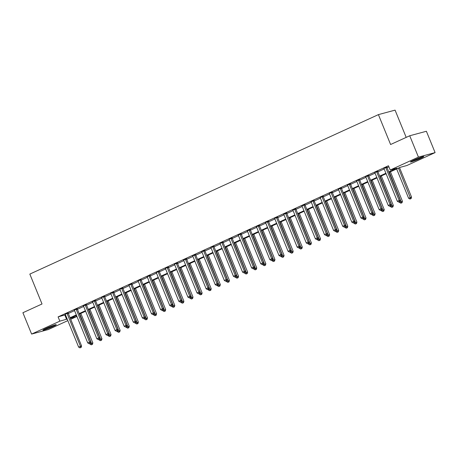 <?xml version="1.0" encoding="UTF-8"?>
<svg xmlns="http://www.w3.org/2000/svg" width="458" height="458" viewBox="0 0 458 458"><rect width="100%" height="100%" fill="white"/><g stroke="black" fill="none" stroke-linecap="round" stroke-linejoin="round"><path stroke-width="0.69" d="M46.081 328.357A7.213 0.521 -22.2 0 1 52.762 325.632A7.213 0.521 -22.2 0 1 56.271 324.682A7.213 0.521 -22.2 0 1 53.111 326.457A7.213 0.521 -22.2 0 1 46.43 329.188A7.213 0.521 -22.2 0 1 42.92 330.132A7.213 0.521 -22.2 0 1 46.081 328.357M413.603 160.22A7.213 0.521 -22.2 0 1 420.284 157.495A7.213 0.521 -22.2 0 1 423.793 156.55A7.213 0.521 -22.2 0 1 420.627 158.325A7.213 0.521 -22.2 0 1 413.946 161.05A7.213 0.521 -22.2 0 1 410.437 162A7.213 0.521 -22.2 0 1 413.603 160.22M406.189 137.377L395.071 110.126L378.405 114.62L29.827 274.09L42.022 303.98L22.9 312.728L31.613 334.071L59.838 321.161L67.194 319.06M378.405 114.62L390.6 144.51L409.727 135.763L426.387 131.263L435.1 152.606L406.87 165.521L400.115 167.347L388.985 172.437M76.068 315.591L76.503 316.661L70.709 319.312M67.836 320.629L48.273 329.571L31.613 334.071M388.779 171.939L396.96 168.195L390.205 170.021L388.464 165.75L58.097 316.89L65.454 314.789M68.328 313.478L74.557 310.627M77.431 309.31L83.665 306.459M86.539 305.142L92.768 302.291M95.648 300.98L101.876 298.129M104.75 296.813L110.985 293.962M113.859 292.645L120.088 289.794M122.962 288.483L129.196 285.632M132.07 284.315L138.299 281.464M141.173 280.147L147.407 277.296M150.281 275.985L156.51 273.134M159.39 271.817L165.619 268.966M168.492 267.649L174.727 264.798M177.601 263.487L183.83 260.636M186.704 259.32L192.938 256.469M195.812 255.152L202.041 252.306M204.915 250.99L211.149 248.139M214.023 246.822L220.252 243.971M223.132 242.654L229.361 239.809M232.235 238.492L238.469 235.641M241.343 234.324L247.572 231.473M250.446 230.156L256.68 227.311M259.554 225.994L265.783 223.143M268.657 221.827L274.892 218.976M277.766 217.665L283.994 214.813M286.874 213.497L293.103 210.646M295.977 209.329L302.211 206.478M305.085 205.167L311.314 202.316M314.188 200.999L320.423 198.148M323.296 196.831L329.525 193.98M332.399 192.669L338.634 189.818M341.508 188.501L347.736 185.65M350.616 184.334L356.845 181.483M359.719 180.171L365.953 177.32M368.827 176.004L375.056 173.153M377.93 171.836L384.165 168.985M387.039 167.674L388.899 166.821M386.901 167.078L383.907 168.447M377.798 171.246L374.799 172.614M368.69 175.408L365.696 176.782M359.587 179.576L356.587 180.944M350.479 183.744L347.485 185.112M341.37 187.906L338.376 189.28M332.268 192.074L329.268 193.442M323.159 196.242L320.165 197.61M314.056 200.404L311.056 201.778M304.948 204.571L301.954 205.94M295.845 208.739L292.845 210.108M286.737 212.901L283.742 214.275M277.628 217.069L274.634 218.437M268.525 221.237L265.526 222.605M259.417 225.399L256.423 226.773M250.314 229.567L247.314 230.935M241.206 233.735L238.212 235.103M232.097 237.897L229.103 239.271M222.994 242.064L220 243.433M213.886 246.232L210.892 247.601M204.783 250.394L201.783 251.768M195.675 254.562L192.681 255.93M186.572 258.73L183.572 260.098M177.464 262.892L174.469 264.266M168.355 267.06L165.361 268.428M159.252 271.228L156.258 272.596M150.144 275.39L147.15 276.764M141.041 279.557L138.041 280.926M131.933 283.725L128.938 285.094M122.83 287.887L119.83 289.261M113.721 292.055L110.727 293.423M104.613 296.223L101.619 297.591M95.51 300.385L92.516 301.759M86.402 304.553L83.408 305.921M77.299 308.721L74.299 310.089M68.19 312.883L65.196 314.257M409.727 135.763L418.435 157.105L435.1 152.606M58.097 316.89L59.838 321.161M390.205 170.021L418.435 157.105M70.068 317.743L76.303 314.892M79.177 313.581L85.406 310.73M88.279 309.413L94.514 306.562M97.388 305.246L103.617 302.4M106.491 301.083L112.725 298.232M115.599 296.916L121.828 294.065M124.708 292.748L130.936 289.903M133.81 288.586L140.045 285.735M142.919 284.418L149.148 281.567M152.022 280.256L158.256 277.405M161.13 276.088L167.359 273.237M170.233 271.92L176.467 269.069M179.341 267.758L185.57 264.907M188.45 263.59L194.679 260.739M197.553 259.423L203.787 256.572M206.661 255.261L212.89 252.41M215.764 251.093L221.998 248.242M224.872 246.925L231.101 244.074M233.975 242.763L240.21 239.912M243.084 238.595L249.318 235.744M252.192 234.427L258.421 231.576M261.295 230.265L267.529 227.414M270.403 226.097L276.632 223.246M279.506 221.93L285.74 219.079M288.614 217.768L294.843 214.916M297.717 213.6L303.952 210.749M306.826 209.432L313.06 206.581M315.934 205.27L322.163 202.419M325.037 201.102L331.271 198.251M334.145 196.934L340.374 194.083M343.248 192.772L349.483 189.921M352.357 188.604L358.585 185.753M361.459 184.437L367.694 181.586M370.568 180.275L376.802 177.423M379.676 176.107L385.905 173.256M70.309 318.333L76.503 316.661M386.111 173.754L379.877 176.605M377.003 177.922L370.774 180.773M367.894 182.084L361.665 184.935M358.791 186.251L352.557 189.102M349.683 190.419L343.454 193.27M340.58 194.581L334.346 197.432M331.472 198.749L325.243 201.6M322.369 202.917L316.135 205.768M313.261 207.079L307.032 209.93M304.152 211.247L297.923 214.098M295.049 215.415L288.815 218.266M285.941 219.577L279.712 222.428M276.838 223.744L270.604 226.596M267.73 227.912L261.501 230.763M258.627 232.074L252.392 234.925M249.518 236.242L243.29 239.093M240.41 240.41L234.181 243.261M231.307 244.572L225.073 247.423M222.199 248.74L215.97 251.591M213.096 252.908L206.861 255.759M203.987 257.07L197.759 259.921M194.885 261.237L188.65 264.089M185.776 265.405L179.547 268.256M176.668 269.567L170.439 272.418M167.565 273.735L161.331 276.586M158.457 277.903L152.228 280.754M149.354 282.065L143.119 284.916M140.245 286.233L134.017 289.084M131.143 290.401L124.908 293.252M122.034 294.563L115.805 297.414M112.926 298.731L106.697 301.582M103.823 302.898L97.588 305.744M94.714 307.06L88.486 309.911M85.612 311.228L79.377 314.079M76.503 315.396L70.274 318.241M64.853 315.064L66.593 319.335M385.779 167.382L385.785 167.508A0.927 0.796 -105.1 0 0 385.859 167.851L399.17 200.467L397.349 201.302L384.039 168.681A0.927 0.796 -105.1 0 0 383.856 168.389L383.775 168.298M386.89 166.872L386.907 167.204A0.927 0.796 -105.1 0 0 386.987 167.548L400.298 200.163L399.17 200.467L399.416 201.738L398.689 202.07L399.416 201.738M399.868 201.617L400.298 200.163M397.349 201.302L398.689 202.07M396.645 168.933L408.61 198.262L411.559 197.123L399.519 167.622M410.677 198.698L409.95 199.03L411.129 198.577L410.677 198.698L398.466 168.103M409.95 199.03L408.61 198.262M411.559 197.123L411.129 198.577M376.671 171.55L376.676 171.676A0.927 0.796 -105.1 0 0 376.757 172.019L390.067 204.634L388.247 205.47L374.936 172.849A0.927 0.796 -105.1 0 0 374.753 172.557L374.673 172.466M377.787 171.04L377.804 171.372A0.927 0.796 -105.1 0 0 377.879 171.71L391.195 204.331L390.067 204.634L390.313 205.905L389.581 206.237L390.313 205.905M390.76 205.779L391.195 204.331M388.247 205.47L389.581 206.237M367.562 175.712L367.574 175.838A0.927 0.796 -105.1 0 0 367.648 176.181L380.959 208.802L379.138 209.632L365.827 177.017A0.927 0.796 -105.1 0 0 365.644 176.719L365.564 176.628M368.679 175.202L368.696 175.534A0.927 0.796 -105.1 0 0 368.776 175.878L382.087 208.499L380.959 208.802L381.205 210.067L380.478 210.405L381.205 210.067M381.657 209.947L382.087 208.499M379.138 209.632L380.478 210.405M358.459 179.88L358.465 180.005A0.927 0.796 -105.1 0 0 358.545 180.349L371.856 212.964L370.035 213.8L356.719 181.179A0.927 0.796 -105.1 0 0 356.542 180.887L356.456 180.796M359.576 179.37L359.593 179.702A0.927 0.796 -105.1 0 0 359.667 180.046L372.978 212.661L371.856 212.964L372.096 214.235L371.369 214.567L372.096 214.235M372.549 214.115L372.978 212.661M370.035 213.8L371.369 214.567M399.284 201.886L399.502 202.43L402.45 201.291L390.411 171.784M401.569 202.865L400.842 203.197L402.021 202.739L401.569 202.865L389.357 172.265M400.842 203.197L399.502 202.43M402.45 201.291L402.021 202.739M390.176 206.048L390.399 206.592L393.348 205.459L381.302 175.952M392.466 207.027L391.733 207.365L392.912 206.907L392.466 207.027L380.249 176.433M391.733 207.365L390.399 206.592M393.348 205.459L392.912 206.907M381.073 210.216L381.291 210.76L384.239 209.621L372.199 180.12M383.357 211.195L382.63 211.527L383.81 211.075L383.357 211.195L371.146 180.601M382.63 211.527L381.291 210.76M384.239 209.621L383.81 211.075M349.351 184.047L349.362 184.173A0.927 0.796 -105.1 0 0 349.437 184.517L362.747 217.132L360.927 217.968L347.616 185.347A0.927 0.796 -105.1 0 0 347.433 185.055L347.353 184.963M350.467 183.538L350.485 183.87A0.927 0.796 -105.1 0 0 350.565 184.208L363.875 216.829L362.747 217.132L362.994 218.403L362.267 218.735L362.994 218.403M363.44 218.277L363.875 216.829M360.927 217.968L362.267 218.735M371.965 214.378L372.188 214.928L375.136 213.789L363.091 184.282M374.255 215.363L373.522 215.695L374.701 215.237L374.255 215.363L362.038 184.763M373.522 215.695L372.188 214.928M375.136 213.789L374.701 215.237M412.309 160.832A7.168 0.515 157.8 0 0 421.641 157.025M420.971 157.249A6.24 0.447 -22.2 0 1 412.944 160.529M53.454 325.386A6.24 0.447 -22.2 0 1 52.355 325.901A6.24 0.447 -22.2 0 1 45.422 328.661M44.787 328.97A7.168 0.515 157.8 0 0 52.807 325.781A7.168 0.515 157.8 0 0 54.124 325.157M340.248 188.209L340.254 188.335A0.927 0.796 -105.1 0 0 340.328 188.679L353.645 221.3L351.818 222.13L338.508 189.515A0.927 0.796 -105.1 0 0 338.325 189.217L338.244 189.125M341.359 187.7L341.382 188.032A0.927 0.796 -105.1 0 0 341.456 188.375L354.767 220.996L353.645 221.3L353.885 222.565L353.158 222.903L353.885 222.565M354.337 222.445L354.767 220.996M351.818 222.13L353.158 222.903M331.14 192.377L331.145 192.503A0.927 0.796 -105.1 0 0 331.226 192.847L344.536 225.462L342.716 226.298L329.405 193.677A0.927 0.796 -105.1 0 0 329.222 193.385L329.142 193.293M332.256 191.868L332.273 192.2A0.927 0.796 -105.1 0 0 332.353 192.543L345.664 225.159L344.536 225.462L344.782 226.733L344.05 227.065L344.782 226.733M345.229 226.613L345.664 225.159M342.716 226.298L344.05 227.065M322.037 196.545L322.043 196.671A0.927 0.796 -105.1 0 0 322.117 197.014L335.428 229.63L333.607 230.466L320.297 197.845A0.927 0.796 -105.1 0 0 320.113 197.553L320.033 197.461M323.148 196.035L323.165 196.368A0.927 0.796 -105.1 0 0 323.245 196.705L336.556 229.326L335.428 229.63L335.674 230.901L334.947 231.233L335.674 230.901M336.126 230.775L336.556 229.326M333.607 230.466L334.947 231.233M312.929 200.707L312.934 200.833A0.927 0.796 -105.1 0 0 313.014 201.176L326.325 233.798L324.504 234.628L311.194 202.012A0.927 0.796 -105.1 0 0 311.011 201.715L310.93 201.623M314.045 200.198L314.062 200.53A0.927 0.796 -105.1 0 0 314.136 200.873L327.453 233.494L326.325 233.798L326.571 235.063L325.838 235.401L326.571 235.063M327.018 234.943L327.453 233.494M324.504 234.628L325.838 235.401M303.82 204.875L303.831 205.001A0.927 0.796 -105.1 0 0 303.906 205.344L317.217 237.96L315.396 238.795L302.085 206.174A0.927 0.796 -105.1 0 0 301.902 205.882L301.822 205.791M304.936 204.365L304.954 204.697A0.927 0.796 -105.1 0 0 305.034 205.041L318.344 237.656L317.217 237.96L317.463 239.231L316.736 239.563L317.463 239.231M317.915 239.11L318.344 237.656M315.396 238.795L316.736 239.563M362.856 218.546L363.08 219.09L366.028 217.956L353.988 188.45M365.146 219.525L364.419 219.863L365.599 219.405L365.146 219.525L352.935 188.931M364.419 219.863L363.08 219.09M366.028 217.956L365.599 219.405M353.753 222.714L353.977 223.258L356.919 222.119L344.88 192.618M356.038 223.693L355.311 224.025L356.49 223.573L356.038 223.693L343.826 193.099M355.311 224.025L353.977 223.258M356.919 222.119L356.49 223.573M344.645 226.876L344.868 227.426L347.817 226.286L335.777 196.78M346.935 227.861L346.208 228.193L347.387 227.735L346.935 227.861L334.724 197.261M346.208 228.193L344.868 227.426M347.817 226.286L347.387 227.735M335.542 231.044L335.76 231.588L338.708 230.454L326.668 200.947M337.827 232.023L337.099 232.361L338.279 231.903L337.827 232.023L325.615 201.428M337.099 232.361L335.76 231.588M338.708 230.454L338.279 231.903M326.434 235.212L326.657 235.756L329.605 234.616L317.56 205.115M328.724 236.191L327.991 236.523L329.17 236.07L328.724 236.191L316.507 205.596M327.991 236.523L326.657 235.756M329.605 234.616L329.17 236.07M294.717 209.043L294.723 209.169A0.927 0.796 -105.1 0 0 294.803 209.512L308.114 242.127L306.293 242.963L292.977 210.342A0.927 0.796 -105.1 0 0 292.799 210.05L292.714 209.959M295.834 208.533L295.851 208.865A0.927 0.796 -105.1 0 0 295.925 209.203L309.236 241.824L308.114 242.127L308.354 243.398L307.627 243.73L308.354 243.398M308.806 243.272L309.236 241.824M306.293 242.963L307.627 243.73M317.325 239.374L317.549 239.923L320.497 238.784L308.457 209.277M319.615 240.358L318.888 240.69L320.068 240.232L319.615 240.358L307.404 209.758M318.888 240.69L317.549 239.923M320.497 238.784L320.068 240.232M285.609 213.205L285.615 213.331A0.927 0.796 -105.1 0 0 285.695 213.674L299.005 246.295L297.185 247.125L283.874 214.51A0.927 0.796 -105.1 0 0 283.691 214.212L283.611 214.121M286.725 212.695L286.742 213.027A0.927 0.796 -105.1 0 0 286.822 213.371L300.133 245.992L299.005 246.295L299.251 247.56L298.524 247.893L299.251 247.56M299.698 247.44L300.133 245.992M297.185 247.125L298.524 247.893M308.223 243.541L308.446 244.085L311.394 242.952L299.349 213.445M310.513 244.52L309.78 244.858L310.959 244.4L310.513 244.52L298.295 213.926M309.78 244.858L308.446 244.085M311.394 242.952L310.959 244.4M276.506 217.373L276.512 217.498A0.927 0.796 -105.1 0 0 276.586 217.842L289.903 250.457L288.076 251.293L274.766 218.672A0.927 0.796 -105.1 0 0 274.582 218.38L274.502 218.289M277.617 216.863L277.64 217.195A0.927 0.796 -105.1 0 0 277.714 217.539L291.025 250.154L289.903 250.457L290.143 251.728L289.416 252.06L290.143 251.728M290.595 251.608L291.025 250.154M288.076 251.293L289.416 252.06M299.114 247.709L299.337 248.253L302.286 247.114L290.246 217.613M301.404 248.688L300.677 249.02L301.856 248.568L301.404 248.688L289.193 218.094M300.677 249.02L299.337 248.253M302.286 247.114L301.856 248.568M267.398 221.54L267.403 221.666A0.927 0.796 -105.1 0 0 267.483 222.01L280.794 254.625L278.974 255.461L265.663 222.84A0.927 0.796 -105.1 0 0 265.48 222.548L265.4 222.456M268.514 221.031L268.531 221.363A0.927 0.796 -105.1 0 0 268.611 221.701L281.922 254.322L280.794 254.625L281.04 255.896L280.307 256.228L281.04 255.896M281.487 255.77L281.922 254.322M278.974 255.461L280.307 256.228M290.011 251.871L290.235 252.421L293.177 251.282L281.138 221.775M292.296 252.856L291.569 253.188L292.748 252.73L292.296 252.856L280.084 222.256M291.569 253.188L290.235 252.421M293.177 251.282L292.748 252.73M258.295 225.702L258.301 225.828A0.927 0.796 -105.1 0 0 258.375 226.172L271.686 258.793L269.865 259.623L256.554 227.008A0.927 0.796 -105.1 0 0 256.371 226.71L256.291 226.618M259.405 225.193L259.423 225.525A0.927 0.796 -105.1 0 0 259.503 225.868L272.813 258.489L271.686 258.793L271.932 260.058L271.205 260.39L271.932 260.058M272.384 259.938L272.813 258.489M269.865 259.623L271.205 260.39M280.903 256.039L281.126 256.583L284.075 255.45L272.035 225.943M283.193 257.018L282.466 257.356L283.639 256.898L283.193 257.018L270.981 226.424M282.466 257.356L281.126 256.583M284.075 255.45L283.639 256.898M249.186 229.87L249.192 229.996A0.927 0.796 -105.1 0 0 249.272 230.34L262.583 262.955L260.762 263.791L247.452 231.17A0.927 0.796 -105.1 0 0 247.268 230.878L247.183 230.786M250.303 229.361L250.32 229.693A0.927 0.796 -105.1 0 0 250.394 230.036L263.705 262.652L262.583 262.955L262.829 264.226L262.096 264.558L262.829 264.226M263.276 264.106L263.705 262.652M260.762 263.791L262.096 264.558M271.8 260.207L272.018 260.751L274.966 259.612L262.926 230.111M274.084 261.186L273.357 261.518L274.537 261.066L274.084 261.186L261.873 230.592M273.357 261.518L272.018 260.751M274.966 259.612L274.537 261.066M240.078 234.038L240.089 234.164A0.927 0.796 -105.1 0 0 240.164 234.502L253.474 267.123L251.654 267.953L238.343 235.338A0.927 0.796 -105.1 0 0 238.16 235.046L238.08 234.954M241.194 233.528L241.211 233.861A0.927 0.796 -105.1 0 0 241.292 234.198L254.602 266.819L253.474 267.123L253.721 268.394L252.993 268.726L253.721 268.394M254.173 268.268L254.602 266.819M251.654 267.953L252.993 268.726M230.975 238.2L230.981 238.326A0.927 0.796 -105.1 0 0 231.061 238.67L244.372 271.291L242.551 272.121L229.235 239.505A0.927 0.796 -105.1 0 0 229.057 239.208L228.971 239.116M232.086 237.691L232.109 238.023A0.927 0.796 -105.1 0 0 232.183 238.366L245.494 270.987L244.372 271.291L244.612 272.556L243.885 272.888L244.612 272.556M245.064 272.436L245.494 270.987M242.551 272.121L243.885 272.888M221.867 242.368L221.872 242.494A0.927 0.796 -105.1 0 0 221.953 242.837L235.263 275.453L233.443 276.288L220.132 243.667A0.927 0.796 -105.1 0 0 219.949 243.375L219.869 243.284M222.983 241.858L223 242.19A0.927 0.796 -105.1 0 0 223.08 242.534L236.391 275.149L235.263 275.453L235.509 276.724L234.782 277.056L235.509 276.724M235.956 276.603L236.391 275.149M233.443 276.288L234.782 277.056M212.764 246.536L212.77 246.662A0.927 0.796 -105.1 0 0 212.844 246.999L226.16 279.62L224.334 280.451L211.024 247.835A0.927 0.796 -105.1 0 0 210.84 247.543L210.76 247.452M213.875 246.026L213.897 246.352A0.927 0.796 -105.1 0 0 213.972 246.696L227.282 279.317L226.16 279.62L226.401 280.891L225.674 281.223L226.401 280.891M226.853 280.765L227.282 279.317M224.334 280.451L225.674 281.223M203.655 250.698L203.661 250.824A0.927 0.796 -105.1 0 0 203.741 251.167L217.052 283.788L215.231 284.618L201.921 252.003A0.927 0.796 -105.1 0 0 201.738 251.705L201.657 251.614M204.772 250.188L204.789 250.52A0.927 0.796 -105.1 0 0 204.869 250.864L218.18 283.485L217.052 283.788L217.298 285.053L216.565 285.386L217.298 285.053M217.745 284.933L218.18 283.485M215.231 284.618L216.565 285.386M194.553 254.866L194.558 254.992A0.927 0.796 -105.1 0 0 194.633 255.335L207.943 287.95L206.123 288.786L192.812 256.165A0.927 0.796 -105.1 0 0 192.629 255.873L192.549 255.782M195.663 254.356L195.681 254.688A0.927 0.796 -105.1 0 0 195.761 255.032L209.071 287.647L207.943 287.95L208.19 289.221L207.463 289.553L208.19 289.221M208.642 289.101L209.071 287.647M206.123 288.786L207.463 289.553M185.444 259.033L185.45 259.159A0.927 0.796 -105.1 0 0 185.53 259.497L198.841 292.118L197.02 292.948L183.71 260.333A0.927 0.796 -105.1 0 0 183.526 260.041L183.44 259.949M186.561 258.524L186.578 258.85A0.927 0.796 -105.1 0 0 186.652 259.194L199.963 291.815L198.841 292.118L199.081 293.389L198.354 293.721L199.081 293.389M199.533 293.263L199.963 291.815M197.02 292.948L198.354 293.721M176.336 263.195L176.347 263.321A0.927 0.796 -105.1 0 0 176.422 263.665L189.732 296.286L187.912 297.116L174.601 264.501A0.927 0.796 -105.1 0 0 174.418 264.203L174.338 264.111M177.452 262.686L177.469 263.018A0.927 0.796 -105.1 0 0 177.549 263.361L190.86 295.977L189.732 296.286L189.978 297.551L189.251 297.883L189.978 297.551M190.431 297.431L190.86 295.977M187.912 297.116L189.251 297.883M167.233 267.363L167.239 267.489A0.927 0.796 -105.1 0 0 167.319 267.833L180.629 300.448L178.809 301.284L165.493 268.663A0.927 0.796 -105.1 0 0 165.315 268.371L165.229 268.279M168.344 266.854L168.367 267.186A0.927 0.796 -105.1 0 0 168.441 267.529L181.752 300.145L180.629 300.448L180.87 301.719L180.143 302.051L180.87 301.719M181.322 301.599L181.752 300.145M178.809 301.284L180.143 302.051M158.124 271.531L158.13 271.657A0.927 0.796 -105.1 0 0 158.21 271.995L171.521 304.616L169.7 305.446L156.39 272.831A0.927 0.796 -105.1 0 0 156.207 272.533L156.126 272.447M159.241 271.022L159.258 271.348A0.927 0.796 -105.1 0 0 159.338 271.691L172.649 304.312L171.521 304.616L171.767 305.887L171.04 306.219L171.767 305.887M172.214 305.761L172.649 304.312M169.7 305.446L171.04 306.219M149.022 275.693L149.027 275.819A0.927 0.796 -105.1 0 0 149.102 276.163L162.418 308.784L160.592 309.614L147.281 276.998A0.927 0.796 -105.1 0 0 147.098 276.701L147.018 276.609M150.132 275.184L150.155 275.516A0.927 0.796 -105.1 0 0 150.23 275.859L163.54 308.474L162.418 308.784L162.659 310.049L161.932 310.381L162.659 310.049M163.111 309.929L163.54 308.474M160.592 309.614L161.932 310.381M139.913 279.861L139.919 279.987A0.927 0.796 -105.1 0 0 139.999 280.33L153.31 312.946L151.489 313.782L138.179 281.16A0.927 0.796 -105.1 0 0 137.995 280.869L137.915 280.777M141.03 279.351L141.047 279.683A0.927 0.796 -105.1 0 0 141.127 280.027L154.438 312.642L153.31 312.946L153.556 314.217L152.823 314.549L153.556 314.217M154.002 314.096L154.438 312.642M151.489 313.782L152.823 314.549M130.811 284.029L130.816 284.155A0.927 0.796 -105.1 0 0 130.891 284.492L144.201 317.113L142.381 317.944L129.07 285.328A0.927 0.796 -105.1 0 0 128.887 285.031L128.807 284.945M131.921 283.519L131.938 283.846A0.927 0.796 -105.1 0 0 132.018 284.189L145.329 316.81L144.201 317.113L144.447 318.384L143.72 318.716L144.447 318.384M144.9 318.258L145.329 316.81M142.381 317.944L143.72 318.716M121.702 288.191L121.708 288.317A0.927 0.796 -105.1 0 0 121.788 288.66L135.099 321.281L133.278 322.111L119.967 289.496A0.927 0.796 -105.1 0 0 119.784 289.198L119.698 289.107M122.818 287.681L122.836 288.013A0.927 0.796 -105.1 0 0 122.91 288.357L136.221 320.972L135.099 321.281L135.339 322.546L134.612 322.879L135.339 322.546M135.791 322.426L136.221 320.972M133.278 322.111L134.612 322.879M112.594 292.359L112.605 292.485A0.927 0.796 -105.1 0 0 112.679 292.828L125.99 325.443L124.17 326.279L110.859 293.658A0.927 0.796 -105.1 0 0 110.676 293.366L110.596 293.275M113.71 291.849L113.727 292.181A0.927 0.796 -105.1 0 0 113.807 292.525L127.118 325.14L125.99 325.443L126.236 326.714L125.509 327.046L126.236 326.714M126.689 326.594L127.118 325.14M124.17 326.279L125.509 327.046M103.491 296.526L103.497 296.652A0.927 0.796 -105.1 0 0 103.577 296.99L116.887 329.611L115.067 330.441L101.75 297.826A0.927 0.796 -105.1 0 0 101.573 297.528L101.487 297.442M104.601 296.017L104.624 296.343A0.927 0.796 -105.1 0 0 104.699 296.687L118.009 329.308L116.887 329.611L117.128 330.876L116.401 331.214L117.128 330.876M117.58 330.756L118.009 329.308M115.067 330.441L116.401 331.214M94.382 300.688L94.388 300.814A0.927 0.796 -105.1 0 0 94.468 301.158L107.779 333.779L105.958 334.609L92.648 301.994A0.927 0.796 -105.1 0 0 92.464 301.696L92.384 301.604M95.499 300.179L95.516 300.511A0.927 0.796 -105.1 0 0 95.596 300.854L108.907 333.47L107.779 333.779L108.025 335.044L107.298 335.376L108.025 335.044M108.472 334.924L108.907 333.47M105.958 334.609L107.298 335.376M85.28 304.856L85.285 304.982A0.927 0.796 -105.1 0 0 85.36 305.326L98.67 337.941L96.85 338.777L83.539 306.156A0.927 0.796 -105.1 0 0 83.356 305.864L83.276 305.772M86.39 304.347L86.413 304.679A0.927 0.796 -105.1 0 0 86.488 305.022L99.798 337.638L98.67 337.941L98.917 339.212L98.189 339.544L98.917 339.212M99.369 339.092L99.798 337.638M96.85 338.777L98.189 339.544M262.692 264.369L262.915 264.919L265.863 263.779L253.818 234.273M264.982 265.354L264.249 265.686L265.428 265.228L264.982 265.354L252.764 234.754M264.249 265.686L262.915 264.919M265.863 263.779L265.428 265.228M253.583 268.537L253.806 269.081L256.755 267.947L244.715 238.441M255.873 269.516L255.146 269.854L256.325 269.396L255.873 269.516L243.662 238.921M255.146 269.854L253.806 269.081M256.755 267.947L256.325 269.396M244.48 272.705L244.704 273.249L247.652 272.109L235.607 242.608M246.77 273.684L246.038 274.016L247.217 273.563L246.77 273.684L234.553 243.089M246.038 274.016L244.704 273.249M247.652 272.109L247.217 273.563M235.372 276.867L235.595 277.416L238.544 276.277L226.504 246.77M237.662 277.851L236.935 278.183L238.114 277.725L237.662 277.851L225.451 247.251M236.935 278.183L235.595 277.416M238.544 276.277L238.114 277.725M226.269 281.035L226.492 281.578L229.435 280.445L217.395 250.938M228.553 282.014L227.826 282.346L229.006 281.893L228.553 282.014L216.342 251.419M227.826 282.346L226.492 281.578M229.435 280.445L229.006 281.893M217.161 285.202L217.384 285.746L220.332 284.607L208.293 255.1M219.451 286.181L218.724 286.513L219.897 286.061L219.451 286.181L207.239 255.587M218.724 286.513L217.384 285.746M220.332 284.607L219.897 286.061M208.058 289.364L208.276 289.914L211.224 288.775L199.184 259.268M210.342 290.349L209.615 290.681L210.794 290.223L210.342 290.349L198.131 259.749M209.615 290.681L208.276 289.914M211.224 288.775L210.794 290.223M198.949 293.532L199.173 294.076L202.121 292.943L190.076 263.436M201.239 294.511L200.507 294.843L201.686 294.391L201.239 294.511L189.022 263.917M200.507 294.843L199.173 294.076M202.121 292.943L201.686 294.391M189.841 297.7L190.064 298.244L193.013 297.105L180.973 267.598M192.131 298.679L191.404 299.011L192.583 298.559L192.131 298.679L179.92 268.085M191.404 299.011L190.064 298.244M193.013 297.105L192.583 298.559M180.738 301.862L180.962 302.406L183.904 301.272L171.864 271.766M183.028 302.847L182.295 303.179L183.475 302.721L183.028 302.847L170.811 272.247M182.295 303.179L180.962 302.406M183.904 301.272L183.475 302.721M171.63 306.03L171.853 306.574L174.801 305.44L162.762 275.934M173.92 307.009L173.193 307.341L174.372 306.889L173.92 307.009L161.708 276.414M173.193 307.341L171.853 306.574M174.801 305.44L174.372 306.889M162.527 310.198L162.75 310.742L165.693 309.602L153.653 280.096M164.811 311.177L164.084 311.509L165.264 311.056L164.811 311.177L152.6 280.582M164.084 311.509L162.75 310.742M165.693 309.602L165.264 311.056M153.419 314.36L153.642 314.904L156.59 313.77L144.551 284.263M155.709 315.344L154.981 315.676L156.155 315.219L155.709 315.344L143.497 284.744M154.981 315.676L153.642 314.904M156.59 313.77L156.155 315.219M144.316 318.528L144.533 319.071L147.482 317.938L135.442 288.431M146.6 319.507L145.873 319.839L147.052 319.386L146.6 319.507L134.389 288.912M145.873 319.839L144.533 319.071M147.482 317.938L147.052 319.386M135.207 322.695L135.431 323.239L138.379 322.1L126.334 292.593M137.497 323.674L136.765 324.006L137.944 323.554L137.497 323.674L125.28 293.08M136.765 324.006L135.431 323.239M138.379 322.1L137.944 323.554M126.099 326.857L126.322 327.401L129.27 326.268L117.231 296.761M128.389 327.842L127.662 328.174L128.841 327.716L128.389 327.842L116.177 297.242M127.662 328.174L126.322 327.401M129.27 326.268L128.841 327.716M116.996 331.025L117.219 331.569L120.162 330.43L108.122 300.929M119.28 332.004L118.553 332.336L119.733 331.884L119.28 332.004L107.069 301.41M118.553 332.336L117.219 331.569M120.162 330.43L119.733 331.884M107.888 335.193L108.111 335.737L111.059 334.598L99.02 305.091M110.178 336.172L109.451 336.504L110.63 336.052L110.178 336.172L97.966 305.578M109.451 336.504L108.111 335.737M111.059 334.598L110.63 336.052M76.171 309.024L76.177 309.144A0.927 0.796 -105.1 0 0 76.257 309.488L89.568 342.109L87.747 342.939L74.436 310.324A0.927 0.796 -105.1 0 0 74.253 310.026L74.173 309.94M77.287 308.515L77.305 308.841A0.927 0.796 -105.1 0 0 77.379 309.184L90.695 341.805L89.568 342.109L89.814 343.374L89.081 343.712L89.814 343.374M90.26 343.254L90.695 341.805M87.747 342.939L89.081 343.712M98.785 339.355L99.008 339.899L101.951 338.765L89.911 309.259M101.069 340.34L100.342 340.672L101.521 340.214L101.069 340.34L88.858 309.74M100.342 340.672L99.008 339.899M101.951 338.765L101.521 340.214M67.063 313.186L67.074 313.312A0.927 0.796 -105.1 0 0 67.149 313.656L80.459 346.277L78.639 347.107L65.328 314.491A0.927 0.796 -105.1 0 0 65.145 314.194L65.065 314.102M68.179 312.677L68.196 313.009A0.927 0.796 -105.1 0 0 68.276 313.352L81.587 345.967L80.459 346.277L80.705 347.542L79.978 347.874L80.705 347.542M81.158 347.422L81.587 345.967M78.639 347.107L79.978 347.874M89.676 343.523L89.9 344.067L92.848 342.928L80.808 313.427M91.966 344.502L91.239 344.834L92.413 344.382L91.966 344.502L79.755 313.907M91.239 344.834L89.9 344.067M92.848 342.928L92.413 344.382M385.785 167.508L386.907 167.204M385.859 167.851L386.987 167.548M376.676 171.676L377.804 171.372M376.757 172.019L377.879 171.71M367.574 175.838L368.696 175.534M367.648 176.181L368.776 175.878M358.465 180.005L359.593 179.702M358.545 180.349L359.667 180.046M349.362 184.173L350.485 183.87M349.437 184.517L350.565 184.208M340.254 188.335L341.382 188.032M340.328 188.679L341.456 188.375M331.145 192.503L332.273 192.2M331.226 192.847L332.353 192.543M322.043 196.671L323.165 196.368M322.117 197.014L323.245 196.705M312.934 200.833L314.062 200.53M313.014 201.176L314.136 200.873M303.831 205.001L304.954 204.697M303.906 205.344L305.034 205.041M294.723 209.169L295.851 208.865M294.803 209.512L295.925 209.203M285.615 213.331L286.742 213.027M285.695 213.674L286.822 213.371M276.512 217.498L277.64 217.195M276.586 217.842L277.714 217.539M267.403 221.666L268.531 221.363M267.483 222.01L268.611 221.701M258.301 225.828L259.423 225.525M258.375 226.172L259.503 225.868M249.192 229.996L250.32 229.693M249.272 230.34L250.394 230.036M240.089 234.164L241.211 233.861M240.164 234.502L241.292 234.198M230.981 238.326L232.109 238.023M231.061 238.67L232.183 238.366M221.872 242.494L223 242.19M221.953 242.837L223.08 242.534M212.77 246.662L213.897 246.352M212.844 246.999L213.972 246.696M203.661 250.824L204.789 250.52M203.741 251.167L204.869 250.864M194.558 254.992L195.681 254.688M194.633 255.335L195.761 255.032M185.45 259.159L186.578 258.85M185.53 259.497L186.652 259.194M176.347 263.321L177.469 263.018M176.422 263.665L177.549 263.361M167.239 267.489L168.367 267.186M167.319 267.833L168.441 267.529M158.13 271.657L159.258 271.348M158.21 271.995L159.338 271.691M149.027 275.819L150.155 275.516M149.102 276.163L150.23 275.859M139.919 279.987L141.047 279.683M139.999 280.33L141.127 280.027M130.816 284.155L131.938 283.846M130.891 284.492L132.018 284.189M121.708 288.317L122.836 288.013M121.788 288.66L122.91 288.357M112.605 292.485L113.727 292.181M112.679 292.828L113.807 292.525M103.497 296.652L104.624 296.343M103.577 296.99L104.699 296.687M94.388 300.814L95.516 300.511M94.468 301.158L95.596 300.854M85.285 304.982L86.413 304.679M85.36 305.326L86.488 305.022M76.177 309.144L77.305 308.841M76.257 309.488L77.379 309.184M67.074 313.312L68.196 313.009M67.149 313.656L68.276 313.352"/></g></svg>
